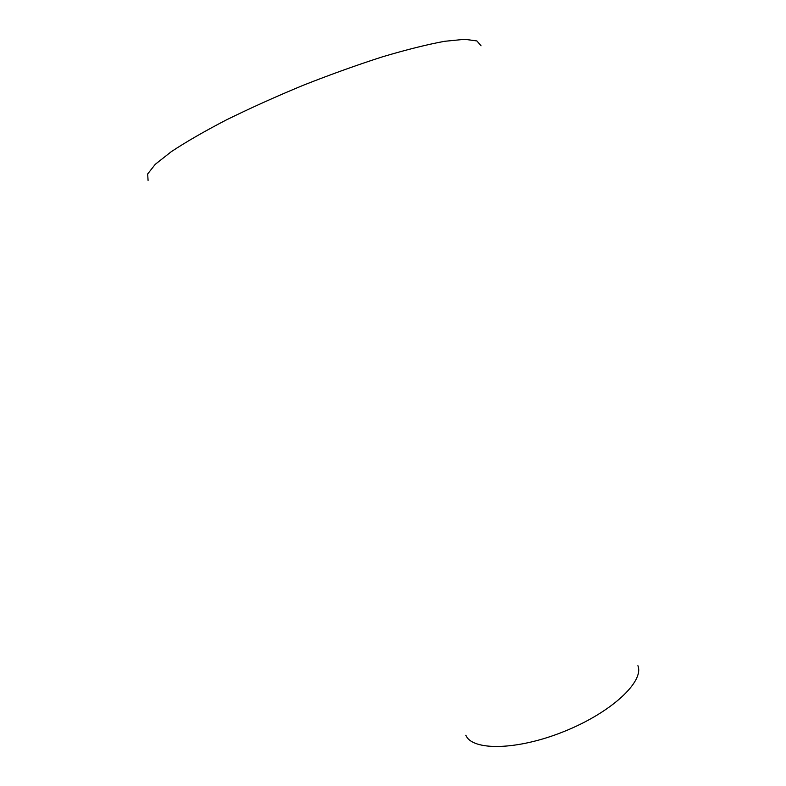 <?xml version="1.0" encoding="UTF-8"?>
<svg xmlns="http://www.w3.org/2000/svg" width="786" height="786" viewBox="0 0 786 786"><rect width="100%" height="100%" fill="white"/><g stroke="black" fill="none" stroke-linecap="round" stroke-linejoin="round"><path stroke-width="1.18" d="M465.843 735.224C472.16 751.062 517.227 750.522 564.358 731.373C611.567 712.411 644.363 681.491 637.908 665.703M148.073 180.377L147.67 173.952L155.274 164.323L171.22 151.727C185.909 141.991 204.331 131.37 226.486 119.845C250.39 108.095 275.994 96.55 303.308 85.242C330.808 74.405 357.247 64.914 382.605 56.779C406.549 49.665 427.181 44.517 444.503 41.314L464.723 39.3L476.886 40.941L481.061 45.843"/></g></svg>
